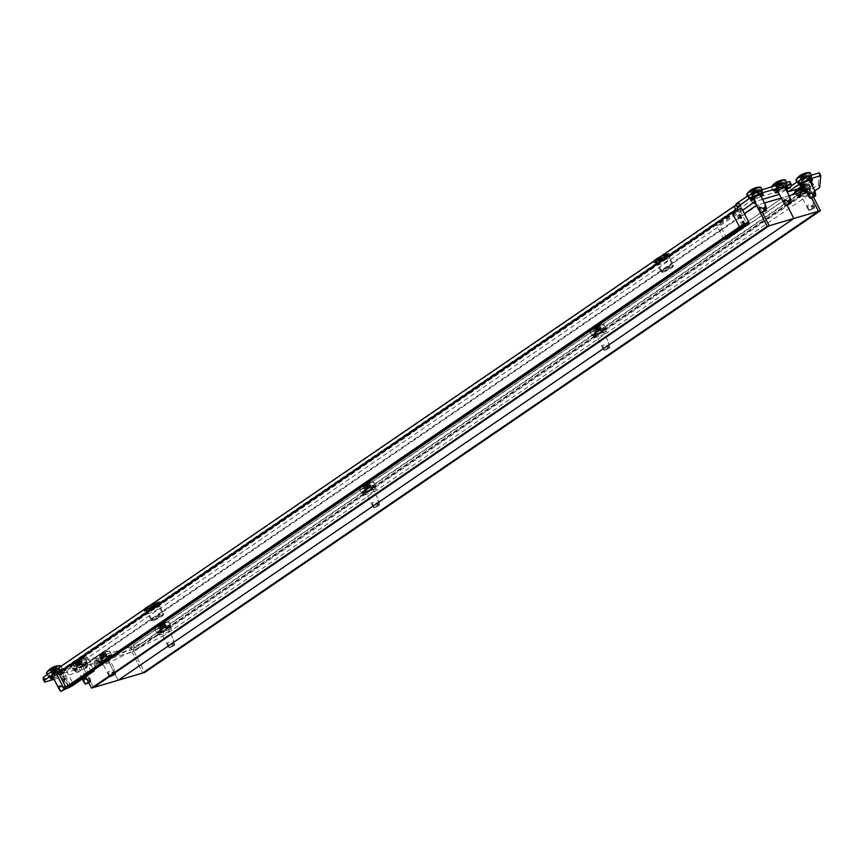 <?xml version="1.0" encoding="UTF-8"?>
<svg xmlns="http://www.w3.org/2000/svg" width="864" height="864" viewBox="0 0 864 864"><rect width="100%" height="100%" fill="white"/><g stroke="black" fill="none" stroke-linecap="round" stroke-linejoin="round"><path stroke-width="0.65" stroke-dasharray="4.32 3.24" d="M735.977 203.936L738.882 203.58L59.389 667.807M59.627 671.112L737.478 207.835M657.882 260.183A7.16 1.112 -27.1 0 1 664.578 256.586A7.16 1.112 -27.1 0 1 668.682 255.614A7.16 1.112 -27.1 0 1 666.749 257.569A7.16 1.112 -27.1 0 1 660.042 261.166A7.16 1.112 -27.1 0 1 655.938 262.138A7.16 1.112 -27.1 0 1 657.882 260.183M659.308 262.98A7.16 1.112 -27.1 0 1 666.014 259.384A7.16 1.112 -27.1 0 1 670.118 258.412A7.16 1.112 -27.1 0 1 668.174 260.366A7.16 1.112 -27.1 0 1 661.478 263.963A7.16 1.112 -27.1 0 1 657.374 264.935A7.16 1.112 -27.1 0 1 659.308 262.98M148.036 608.612A7.16 1.112 -27.1 0 1 154.742 605.016A7.16 1.112 -27.1 0 1 158.846 604.044A7.16 1.112 -27.1 0 1 156.902 605.999A7.16 1.112 -27.1 0 1 150.206 609.595A7.16 1.112 -27.1 0 1 146.102 610.567A7.16 1.112 -27.1 0 1 148.036 608.612M149.472 611.41A7.16 1.112 -27.1 0 1 156.179 607.813A7.16 1.112 -27.1 0 1 160.283 606.841A7.16 1.112 -27.1 0 1 158.339 608.796A7.16 1.112 -27.1 0 1 151.632 612.392A7.16 1.112 -27.1 0 1 147.528 613.364A7.16 1.112 -27.1 0 1 149.472 611.41M53.687 674.719A5.173 0.799 152.9 0 0 60.221 671.501A5.173 0.799 152.9 0 0 61.625 670.086A5.173 0.799 152.9 0 0 60.34 670.172L56.894 671.188A5.173 0.799 152.9 0 0 51.678 673.574A5.173 0.799 152.9 0 0 48.967 675.81A5.173 0.799 152.9 0 0 50.242 675.734L53.687 674.719L55.123 677.516A5.173 0.799 152.9 0 0 61.646 674.298A5.173 0.799 152.9 0 0 63.05 672.883A5.173 0.799 152.9 0 0 61.776 672.97L58.331 673.985A5.173 0.799 152.9 0 0 57.229 674.363M78.322 667.472A5.173 0.799 152.9 0 0 84.845 664.254A5.173 0.799 152.9 0 0 86.249 662.839A5.173 0.799 152.9 0 0 84.974 662.926L81.529 663.941A5.173 0.799 152.9 0 0 76.302 666.328A5.173 0.799 152.9 0 0 73.591 668.563A5.173 0.799 152.9 0 0 74.866 668.488L78.322 667.472L79.747 670.27A5.173 0.799 152.9 0 0 86.281 667.051A5.173 0.799 152.9 0 0 87.685 665.636A5.173 0.799 152.9 0 0 86.4 665.723L82.955 666.738A5.173 0.799 152.9 0 0 77.738 669.136A5.173 0.799 152.9 0 0 75.028 671.36A5.173 0.799 152.9 0 0 76.302 671.285L79.747 670.27M760.482 192.942A5.173 0.799 -27.1 0 1 753.948 196.16L750.503 197.176A5.173 0.799 -27.1 0 1 749.228 197.251A5.173 0.799 -27.1 0 1 751.939 195.016A5.173 0.799 -27.1 0 1 757.156 192.618L760.601 191.603A5.173 0.799 -27.1 0 1 761.886 191.527A5.173 0.799 -27.1 0 1 760.482 192.942M761.011 196.322A5.173 0.799 -27.1 0 1 755.384 198.958L753.678 199.454M785.106 185.695A5.173 0.799 -27.1 0 1 778.583 188.914L775.127 189.918A5.173 0.799 -27.1 0 1 773.852 190.004A5.173 0.799 -27.1 0 1 776.563 187.769A5.173 0.799 -27.1 0 1 781.79 185.371L785.236 184.356A5.173 0.799 -27.1 0 1 786.51 184.28A5.173 0.799 -27.1 0 1 785.106 185.695M785.635 189.076A5.173 0.799 -27.1 0 1 780.008 191.711L778.313 192.208M53.417 678.013L55.123 677.516M76.648 672.678L86.692 667.732L98.464 659.686L97.038 656.888L85.266 664.934L75.222 669.881L76.648 672.678L54.086 679.32M98.464 659.686L74.822 666.641L72.9 663.876L75.956 662.094A6.361 3.985 -124.3 0 1 82.76 666.533L758.452 204.757A6.361 3.985 55.7 0 0 751.648 200.318L754.207 198.569L777.848 191.614L789.62 183.568L791.057 186.365M742.651 210.244L74.822 666.641M762.556 199.336L754.812 201.679M786.013 189.81L779.393 194.335M789.815 181.516L789.62 183.568M97.038 656.888L73.397 663.844M75.222 669.881L43.2 679.298M779.274 194.411L777.848 191.614M86.692 667.732L85.266 664.934M752.9 202.77L751.648 200.318L75.956 662.094L77.382 664.891A3.186 1.998 -124.3 0 1 80.784 667.105L744.368 213.613M93.496 687.517L82.76 666.533L93.496 687.517M85.698 676.696L80.784 667.105M764.424 202.997L758.452 204.757L762.329 212.339L758.452 204.757L82.76 666.533L107.384 659.286L783.076 197.51L781.294 198.04M737.532 209.304L61.841 671.069A1.588 0.994 -124.3 0 1 61.927 669.47A1.588 0.994 -124.3 0 1 62.111 669.384L60.685 666.587A4.774 2.992 -124.3 0 0 60.134 666.846M61.841 671.069L69.725 686.459M60.156 672.203L67.748 687.042M743.44 225.277L735.988 210.708M745.416 224.694L737.813 209.844M789.059 195.75L783.076 197.51L786.953 205.092L783.076 197.51L107.384 659.286L132.019 652.039A6.361 3.985 -124.3 0 1 132.365 645.624A6.361 3.985 -124.3 0 1 133.088 645.278L130.529 647.028L105.905 654.275L94.133 662.321L95.558 665.118L107.33 657.072L105.905 654.275M118.13 680.27L107.384 659.286L118.13 680.27M91.217 671.771L84.056 657.774L63.58 671.771L61.614 672.354L735.253 211.982L737.23 211.399L716.753 225.396L719.712 224.521L726.872 238.518M741.906 208.796A6.361 0.983 -27.1 0 1 740.178 210.535L719.712 224.521M723.913 239.382L716.753 225.396M84.056 657.774L87.016 656.91L66.539 670.907A6.361 0.983 -27.1 0 1 60.577 674.093A6.361 0.983 -27.1 0 1 56.938 674.957M87.016 656.91L93.744 670.054M663.563 271.998A6.286 0.972 152.9 0 0 669.503 269.32A6.286 0.972 152.9 0 0 673.207 266.544A6.286 0.972 152.9 0 0 671.652 266.468A6.286 0.972 152.9 0 0 664.913 269.611A6.286 0.972 152.9 0 0 662.159 272.192A6.286 0.972 152.9 0 0 663.563 271.998M671.814 265.421A7.085 1.102 -27.1 0 1 673.553 265.302A7.085 1.102 -27.1 0 1 673.553 265.496A7.085 1.102 -27.1 0 1 669.384 268.628A7.085 1.102 -27.1 0 1 662.699 271.642A7.085 1.102 -27.1 0 1 661.111 271.868A7.085 1.102 -27.1 0 1 660.949 271.76A7.085 1.102 -27.1 0 1 664.664 268.693A7.085 1.102 -27.1 0 1 671.814 265.421M663.206 271.015A6.124 0.95 -27.1 0 1 661.694 271.112A6.124 0.95 -27.1 0 1 664.902 268.466A6.124 0.95 -27.1 0 1 671.09 265.626A6.124 0.95 -27.1 0 1 672.602 265.529A6.124 0.95 -27.1 0 1 669.395 268.175A6.124 0.95 -27.1 0 1 663.206 271.015M153.727 620.417A6.286 0.972 152.9 0 0 159.667 617.749A6.286 0.972 152.9 0 0 163.372 614.963A6.286 0.972 152.9 0 0 161.816 614.898A6.286 0.972 152.9 0 0 155.077 618.041A6.286 0.972 152.9 0 0 152.312 620.622A6.286 0.972 152.9 0 0 153.727 620.417M161.968 613.84A7.085 1.102 -27.1 0 1 163.717 613.732A7.085 1.102 -27.1 0 1 163.717 613.926A7.085 1.102 -27.1 0 1 159.548 617.058A7.085 1.102 -27.1 0 1 152.863 620.071A7.085 1.102 -27.1 0 1 151.265 620.298A7.085 1.102 -27.1 0 1 151.114 620.179A7.085 1.102 -27.1 0 1 154.818 617.123A7.085 1.102 -27.1 0 1 161.968 613.84M153.36 619.445A6.124 0.95 -27.1 0 1 151.859 619.542A6.124 0.95 -27.1 0 1 155.066 616.896A6.124 0.95 -27.1 0 1 161.244 614.056A6.124 0.95 -27.1 0 1 162.756 613.958A6.124 0.95 -27.1 0 1 159.548 616.604A6.124 0.95 -27.1 0 1 153.36 619.445M59.929 690.368L59.702 688.327C59.983 686.156 61.506 685.854 64.271 687.431C65.675 688.37 66.226 687.992 65.923 686.297C65.34 683.24 64.973 682.754 64.822 684.828L64.8 685.973L63.256 687.323M50.393 668.736L52.369 672.613L50.393 668.736A16.211 2.603 -118.6 0 1 50.587 668.671L50.468 668.812A16.211 12.377 -106.4 0 0 49.745 669.492L49.918 669.546A16.211 14.98 -139.5 0 1 50.911 668.941L51.214 668.844A16.211 2.603 -118.6 0 1 51.548 669.071L52.261 668.758A16.211 12.377 73.6 0 1 52.985 668.066L53.395 667.84A16.211 14.98 -139.5 0 1 54.529 667.516L55.069 667.148L56.938 671.177L51.602 673.51L57.834 670.151L56.776 670.961L55.069 667.148A16.211 2.603 61.4 0 0 54.724 666.932L54.842 666.792A16.211 12.377 73.6 0 1 55.717 666.392L55.534 666.338A16.211 14.98 40.5 0 0 54.4 666.673L56.171 670.788M50.177 676.447A7.96 1.231 -27.1 0 1 48.211 676.577A7.96 1.231 -27.1 0 1 52.38 673.142A7.96 1.231 -27.1 0 1 60.415 669.449A7.96 1.231 -27.1 0 1 62.37 669.33A7.96 1.231 -27.1 0 1 58.201 672.764A7.96 1.231 -27.1 0 1 50.177 676.447M60.588 665.831A7.96 1.231 -27.1 0 1 56.419 669.265A7.96 1.231 -27.1 0 1 48.384 672.948A7.96 1.231 -27.1 0 1 46.418 673.078M56.786 670.961L54.842 666.792L56.905 670.831M57.704 670.28L55.717 666.392L57.532 670.226M52.736 674.698A3.974 0.616 -27.1 0 1 51.754 674.762A3.974 0.616 -27.1 0 1 53.838 673.045A3.974 0.616 -27.1 0 1 57.856 671.198A3.974 0.616 -27.1 0 1 58.838 671.144A3.974 0.616 -27.1 0 1 56.754 672.862A3.974 0.616 -27.1 0 1 52.736 674.698M58.838 671.144L65.264 683.716L64.822 684.828M66.01 686.966L66.15 688.705L66.01 686.966M52.65 672.7L50.468 668.812L52.531 672.84M51.732 673.38L49.745 669.492L51.916 673.434M65.718 688.835L64.206 689.04M593.989 333.364A5.173 0.799 -27.1 0 1 600.523 330.145L603.968 329.13A5.173 0.799 -27.1 0 1 605.243 329.054A5.173 0.799 -27.1 0 1 602.543 331.29A5.173 0.799 -27.1 0 1 597.316 333.677L593.87 334.692A5.173 0.799 -27.1 0 1 592.596 334.778A5.173 0.799 -27.1 0 1 593.989 333.364M595.426 336.161A5.173 0.799 -27.1 0 1 601.96 332.942L605.405 331.927A5.173 0.799 -27.1 0 1 606.679 331.852A5.173 0.799 -27.1 0 1 603.968 334.087A5.173 0.799 -27.1 0 1 598.752 336.474L595.296 337.489A5.173 0.799 -27.1 0 1 594.022 337.576A5.173 0.799 -27.1 0 1 595.426 336.161M363.647 490.784A5.173 0.799 -27.1 0 1 370.17 487.566L373.626 486.551A5.173 0.799 -27.1 0 1 374.9 486.475A5.173 0.799 -27.1 0 1 372.19 488.711A5.173 0.799 -27.1 0 1 366.962 491.098L363.517 492.113A5.173 0.799 -27.1 0 1 362.243 492.199A5.173 0.799 -27.1 0 1 363.647 490.784M365.072 493.582A5.173 0.799 -27.1 0 1 371.606 490.363L375.052 489.348A5.173 0.799 -27.1 0 1 376.326 489.272A5.173 0.799 -27.1 0 1 373.615 491.508A5.173 0.799 -27.1 0 1 368.399 493.906L364.954 494.91A5.173 0.799 -27.1 0 1 363.679 494.996A5.173 0.799 -27.1 0 1 365.072 493.582M805.28 190.22A5.173 0.799 152.9 0 0 798.746 193.428A5.173 0.799 152.9 0 0 797.342 194.843A5.173 0.799 152.9 0 0 798.628 194.767L802.073 193.752A5.173 0.799 152.9 0 0 807.289 191.354A5.173 0.799 152.9 0 0 810 189.119A5.173 0.799 152.9 0 0 808.726 189.205L805.28 190.22L806.706 193.018A5.173 0.799 152.9 0 0 800.183 196.236A5.173 0.799 152.9 0 0 798.779 197.64A5.173 0.799 152.9 0 0 800.053 197.564L803.498 196.549A5.173 0.799 152.9 0 0 808.726 194.152A5.173 0.799 152.9 0 0 811.436 191.916A5.173 0.799 152.9 0 0 810.162 192.002L806.706 193.018M158.89 630.72A5.173 0.799 -27.1 0 1 165.424 627.502L168.869 626.486A5.173 0.799 -27.1 0 1 170.143 626.4A5.173 0.799 -27.1 0 1 167.432 628.636A5.173 0.799 -27.1 0 1 162.216 631.033L158.76 632.048A5.173 0.799 -27.1 0 1 157.486 632.124A5.173 0.799 -27.1 0 1 158.89 630.72M160.326 633.517A5.173 0.799 -27.1 0 1 166.849 630.299L170.294 629.284A5.173 0.799 -27.1 0 1 171.58 629.197A5.173 0.799 -27.1 0 1 168.869 631.433A5.173 0.799 -27.1 0 1 163.642 633.83L160.196 634.846A5.173 0.799 -27.1 0 1 158.922 634.932A5.173 0.799 -27.1 0 1 160.326 633.517M806.414 178.124A5.173 0.799 152.9 0 0 799.891 181.343A5.173 0.799 152.9 0 0 798.487 182.758A5.173 0.799 152.9 0 0 799.762 182.671L803.207 181.667A5.173 0.799 152.9 0 0 808.434 179.269A5.173 0.799 152.9 0 0 811.145 177.034A5.173 0.799 152.9 0 0 809.86 177.109L801.122 180.457L807.354 177.098L806.296 177.898L807.851 180.922M99.63 659.902A5.173 0.799 -27.1 0 1 106.153 656.694L109.598 655.679A5.173 0.799 -27.1 0 1 110.884 655.592A5.173 0.799 -27.1 0 1 108.173 657.828A5.173 0.799 -27.1 0 1 102.946 660.226L99.5 661.241A5.173 0.799 -27.1 0 1 98.226 661.316A5.173 0.799 -27.1 0 1 99.63 659.902M101.056 662.71A5.173 0.799 -27.1 0 1 107.59 659.491L111.035 658.476A5.173 0.799 -27.1 0 1 112.309 658.39A5.173 0.799 -27.1 0 1 109.598 660.625A5.173 0.799 -27.1 0 1 104.382 663.023L100.937 664.038A5.173 0.799 -27.1 0 1 99.652 664.114A5.173 0.799 -27.1 0 1 101.056 662.71M802.937 184.961L804.643 184.464A5.173 0.799 152.9 0 0 810.27 181.829M107.33 657.072L131.965 649.825L135.011 648.043L812.117 185.447M95.558 665.118L95.364 667.17L93.938 664.373L94.133 662.321M819.364 172.822L818.251 184.702L163.037 632.48L104.771 661.176L106.207 663.984L95.364 667.17M106.207 663.984L164.462 635.278L163.037 632.48M814.849 190.804L164.462 635.278M804.049 187.121L811.814 184.842M786.834 189.248L811.339 181.764L808.78 183.503A6.361 3.985 55.7 0 0 808.056 183.848A6.361 3.985 55.7 0 0 807.71 190.264L132.019 652.039L142.754 673.024L132.019 652.039L807.71 190.264L811.588 197.845L807.71 190.264L805.918 190.793M786.715 189.011L791.089 186.019M104.771 661.176L93.938 664.373M818.251 184.702L819.677 187.51M810.216 186.311A3.186 1.998 55.7 0 0 809.849 186.473A3.186 1.998 55.7 0 0 809.676 189.68L133.985 651.456A3.186 1.998 -124.3 0 1 134.158 648.248A3.186 1.998 -124.3 0 1 134.525 648.076L133.088 645.278L808.78 183.503L810.216 186.311M813.434 197.035L809.676 189.68M133.985 651.456L144.731 672.44M110.214 676.879L115.441 674.482L113.594 674.46L110.214 676.879M110.106 676.89L109.145 676.069L108.961 673.823C109.242 671.663 110.765 671.36 113.53 672.937C114.934 673.877 115.484 673.499 115.182 671.803C114.599 668.747 114.232 668.25 114.08 670.334L114.059 671.479L111.856 672.451C108.508 670.658 107.384 671.425 108.486 674.752L110.225 676.76M104.339 652.676L106.326 656.554L100.861 659.016L107.093 655.657L106.034 656.467L104.328 652.655A16.211 2.603 61.4 0 0 103.982 652.439L104.101 652.298A16.211 12.377 73.6 0 1 104.976 651.899L104.792 651.845A16.211 14.98 40.5 0 0 103.658 652.169L103.367 652.266A16.211 2.603 61.4 0 0 103.237 652.288A16.211 2.603 61.4 0 0 103.172 652.32L102.46 652.633A16.211 12.377 -106.4 0 0 101.639 653.011A16.211 12.377 -106.4 0 0 101.596 653.044L101.174 653.27A16.211 14.98 40.5 0 0 100.904 653.422A16.211 14.98 40.5 0 0 100.181 653.875L99.652 654.242A16.211 2.603 -118.6 0 1 99.846 654.178L99.727 654.318A16.211 12.377 -106.4 0 0 99.004 654.998L99.176 655.052A16.211 14.98 -139.5 0 1 100.17 654.437L100.472 654.35A16.211 2.603 -118.6 0 1 100.807 654.577L101.52 654.264A16.211 12.377 73.6 0 1 102.244 653.573L102.654 653.346A16.211 14.98 -139.5 0 1 103.788 653.022L104.231 652.838M99.436 661.954A7.96 1.231 -27.1 0 1 97.47 662.083A7.96 1.231 -27.1 0 1 101.639 658.649A7.96 1.231 -27.1 0 1 109.674 654.955A7.96 1.231 -27.1 0 1 111.629 654.836A7.96 1.231 -27.1 0 1 107.471 658.271A7.96 1.231 -27.1 0 1 99.436 661.954M97.643 658.454A7.96 1.231 -27.1 0 1 95.677 658.584A7.96 1.231 -27.1 0 1 95.807 658.13A7.96 1.231 -27.1 0 1 100.796 654.61A7.96 1.231 -27.1 0 1 107.881 651.456A7.96 1.231 -27.1 0 1 109.404 651.175A7.96 1.231 -27.1 0 1 109.847 651.337A7.96 1.231 -27.1 0 1 105.678 654.772A7.96 1.231 -27.1 0 1 97.643 658.454M103.972 652.428L106.164 656.327M106.963 655.787L104.976 651.899L106.79 655.733M101.995 660.204A3.974 0.616 -27.1 0 1 101.012 660.269A3.974 0.616 -27.1 0 1 103.097 658.552A3.974 0.616 -27.1 0 1 107.114 656.705A3.974 0.616 -27.1 0 1 108.097 656.64A3.974 0.616 -27.1 0 1 106.013 658.368A3.974 0.616 -27.1 0 1 101.995 660.204M108.097 656.64L114.523 669.222L114.08 670.334M115.268 672.473L115.43 674.471L115.268 672.473M102.179 657.763L100.181 653.875L99.652 654.242L101.639 658.13M100.181 653.875L99.652 654.242L101.628 658.12M99.857 654.178L101.79 658.346M100.991 658.886L99.004 654.998L101.174 658.94M84.564 683.122L84.337 681.07C84.618 678.91 86.13 678.607 88.895 680.184C90.299 681.124 90.85 680.746 90.547 679.05C89.964 675.994 89.597 675.497 89.456 677.581L89.424 678.726L87.221 679.698M81.68 663.79L76.237 666.263L82.458 662.904L81.41 663.714L79.693 659.902A16.211 2.603 61.4 0 0 79.358 659.686L79.477 659.545A16.211 12.377 73.6 0 1 80.341 659.146L80.168 659.092A16.211 14.98 40.5 0 0 79.034 659.416L78.732 659.513A16.211 2.603 61.4 0 0 78.613 659.534A16.211 2.603 61.4 0 0 78.538 659.567L77.836 659.88A16.211 12.377 -106.4 0 0 77.015 660.258A16.211 12.377 -106.4 0 0 76.961 660.29L76.55 660.517A16.211 14.98 40.5 0 0 76.27 660.668A16.211 14.98 40.5 0 0 75.557 661.122L75.028 661.489A16.211 2.603 -118.6 0 1 75.222 661.424L75.103 661.565A16.211 12.377 -106.4 0 0 74.369 662.245L74.552 662.299A16.211 14.98 -139.5 0 1 75.546 661.694L75.838 661.597A16.211 2.603 -118.6 0 1 76.172 661.824L76.885 661.511A16.211 12.377 73.6 0 1 77.609 660.82L78.03 660.593A16.211 14.98 -139.5 0 1 79.164 660.269L79.596 660.085M74.801 669.2A7.96 1.231 -27.1 0 1 72.835 669.33A7.96 1.231 -27.1 0 1 77.004 665.896A7.96 1.231 -27.1 0 1 85.039 662.202A7.96 1.231 -27.1 0 1 87.005 662.083A7.96 1.231 -27.1 0 1 82.836 665.518A7.96 1.231 -27.1 0 1 74.801 669.2M73.008 665.701A7.96 1.231 -27.1 0 1 71.053 665.831A7.96 1.231 -27.1 0 1 71.183 665.377A7.96 1.231 -27.1 0 1 76.172 661.856A7.96 1.231 -27.1 0 1 83.246 658.703A7.96 1.231 -27.1 0 1 84.769 658.422A7.96 1.231 -27.1 0 1 85.212 658.584A7.96 1.231 -27.1 0 1 81.043 662.018A7.96 1.231 -27.1 0 1 73.008 665.701M79.337 659.675L81.54 663.574M82.339 663.034L80.168 659.092L82.156 662.98M77.36 667.451A3.974 0.616 -27.1 0 1 76.378 667.516A3.974 0.616 -27.1 0 1 78.462 665.798A3.974 0.616 -27.1 0 1 82.48 663.952A3.974 0.616 -27.1 0 1 83.462 663.887A3.974 0.616 -27.1 0 1 81.378 665.615A3.974 0.616 -27.1 0 1 77.36 667.451M83.462 663.887L89.899 676.469L89.456 677.581M88.787 682.733L90.817 681.728L90.547 679.05L90.796 681.718L88.441 682.063M77.544 665.01L75.557 661.122L75.028 661.489L77.015 665.377L75.017 661.489A16.33 16.33 0 0 0 71.183 665.377M75.222 661.424L77.166 665.593M76.367 666.133L74.552 662.299L76.54 666.187M169.484 647.698L174.701 645.289L172.865 645.268L169.484 647.698M169.366 647.708L168.404 646.877L168.232 644.641C168.512 642.47 170.024 642.179 172.789 643.745C174.193 644.684 174.744 644.306 174.442 642.622C173.858 639.554 173.491 639.068 173.34 641.142L173.318 642.287L171.115 643.259C167.767 641.466 166.644 642.233 167.746 645.559L169.495 647.568M163.609 623.484L165.586 627.361L160.132 629.824L166.352 626.465L165.305 627.275L163.588 623.462A16.211 2.603 61.4 0 0 163.253 623.246L163.372 623.106A16.211 12.377 73.6 0 1 164.236 622.706L164.063 622.652A16.211 14.98 40.5 0 0 162.929 622.987L162.626 623.074A16.211 2.603 61.4 0 0 162.508 623.095A16.211 2.603 61.4 0 0 162.432 623.128L161.73 623.441A16.211 12.377 -106.4 0 0 160.909 623.819A16.211 12.377 -106.4 0 0 160.855 623.851L160.445 624.078A16.211 14.98 40.5 0 0 160.164 624.229A16.211 14.98 40.5 0 0 159.451 624.683L158.922 625.05A16.211 2.603 -118.6 0 1 159.116 624.985L158.998 625.126A16.211 12.377 -106.4 0 0 158.263 625.806L158.447 625.86A16.211 14.98 -139.5 0 1 159.44 625.255L159.732 625.169A16.211 2.603 -118.6 0 1 160.067 625.385L160.78 625.072A16.211 12.377 73.6 0 1 161.503 624.38L161.924 624.154A16.211 14.98 -139.5 0 1 163.058 623.83L163.49 623.646M158.695 632.761A7.96 1.231 -27.1 0 1 156.73 632.891A7.96 1.231 -27.1 0 1 160.898 629.456A7.96 1.231 -27.1 0 1 168.934 625.763A7.96 1.231 -27.1 0 1 170.899 625.644A7.96 1.231 -27.1 0 1 166.73 629.078A7.96 1.231 -27.1 0 1 158.695 632.761M156.902 629.262A7.96 1.231 -27.1 0 1 154.948 629.392A7.96 1.231 -27.1 0 1 155.066 628.938A7.96 1.231 -27.1 0 1 160.067 625.417A7.96 1.231 -27.1 0 1 167.141 622.274A7.96 1.231 -27.1 0 1 168.664 621.983A7.96 1.231 -27.1 0 1 169.106 622.145A7.96 1.231 -27.1 0 1 164.938 625.579A7.96 1.231 -27.1 0 1 156.902 629.262M163.231 623.236L165.434 627.145M166.223 626.594L164.063 622.652L166.05 626.54M161.255 631.012A3.974 0.616 -27.1 0 1 160.272 631.076A3.974 0.616 -27.1 0 1 162.356 629.359A3.974 0.616 -27.1 0 1 166.374 627.512A3.974 0.616 -27.1 0 1 167.357 627.458A3.974 0.616 -27.1 0 1 165.272 629.176A3.974 0.616 -27.1 0 1 161.255 631.012M167.357 627.458L173.794 640.03L173.34 641.142M174.539 643.28L174.69 645.278L174.539 643.28M161.438 628.571L159.451 624.683L158.922 625.05L160.909 628.938L158.911 625.05A16.33 16.33 0 0 0 155.066 628.938M161.168 629.014L158.998 625.126L161.06 629.154M160.261 629.694L158.447 625.86L160.434 629.748M374.231 507.762L379.458 505.364L377.611 505.332L374.231 507.762M374.123 507.773L373.162 506.952L372.978 504.706C373.259 502.546 374.782 502.243 377.546 503.82C378.95 504.749 379.501 504.371 379.199 502.686C378.616 499.63 378.248 499.133 378.097 501.206L378.076 502.362L375.872 503.334C372.524 501.53 371.401 502.297 372.503 505.634L374.242 507.643M370.332 487.426L364.878 489.899L371.11 486.529L370.051 487.339L368.345 483.538A16.211 2.603 61.4 0 0 367.999 483.322L368.118 483.181A16.211 12.377 73.6 0 1 368.993 482.771L368.82 482.728A16.211 14.98 40.5 0 0 367.675 483.052L367.384 483.138A16.211 2.603 61.4 0 0 367.254 483.17A16.211 2.603 61.4 0 0 367.189 483.203L366.476 483.516A16.211 12.377 -106.4 0 0 365.656 483.894A16.211 12.377 -106.4 0 0 365.612 483.916L365.191 484.142A16.211 14.98 40.5 0 0 364.921 484.304A16.211 14.98 40.5 0 0 364.208 484.758L363.668 485.114A16.211 2.603 -118.6 0 1 363.863 485.05L363.744 485.19A16.211 12.377 -106.4 0 0 363.02 485.881L363.204 485.924A16.211 14.98 -139.5 0 1 364.187 485.32L364.489 485.233A16.211 2.603 -118.6 0 1 364.824 485.449L365.537 485.136A16.211 12.377 73.6 0 1 366.26 484.456L366.671 484.229A16.211 14.98 -139.5 0 1 367.805 483.905L368.248 483.71M363.452 492.836A7.96 1.231 -27.1 0 1 361.487 492.955A7.96 1.231 -27.1 0 1 365.656 489.521A7.96 1.231 -27.1 0 1 373.691 485.838A7.96 1.231 -27.1 0 1 375.656 485.708A7.96 1.231 -27.1 0 1 371.488 489.154A7.96 1.231 -27.1 0 1 363.452 492.836M361.66 489.337A7.96 1.231 -27.1 0 1 359.694 489.456A7.96 1.231 -27.1 0 1 359.824 489.002A7.96 1.231 -27.1 0 1 364.813 485.482A7.96 1.231 -27.1 0 1 371.898 482.339A7.96 1.231 -27.1 0 1 373.421 482.047A7.96 1.231 -27.1 0 1 373.864 482.209A7.96 1.231 -27.1 0 1 369.695 485.654A7.96 1.231 -27.1 0 1 361.66 489.337M367.988 483.311L370.181 487.21M370.98 486.67L368.993 482.771L370.807 486.616M366.012 491.087A3.974 0.616 -27.1 0 1 365.029 491.152A3.974 0.616 -27.1 0 1 367.114 489.424A3.974 0.616 -27.1 0 1 371.131 487.588A3.974 0.616 -27.1 0 1 372.114 487.523A3.974 0.616 -27.1 0 1 370.03 489.24A3.974 0.616 -27.1 0 1 366.012 491.087M372.114 487.523L378.551 500.105L378.097 501.206M379.458 505.364L379.199 502.686L379.447 505.354M366.196 488.646L364.208 484.758L363.668 485.114L365.666 489.002M364.208 484.758L363.668 485.114A16.33 16.33 0 0 0 359.824 489.002M365.926 489.078L363.863 485.05L365.807 489.218M365.008 489.769L363.204 485.924L365.191 489.823M760.19 211.799L759.964 209.758C760.244 207.598 761.767 207.295 764.532 208.872C765.936 209.812 766.487 209.434 766.184 207.738M757.318 192.478L751.864 194.951L758.095 191.592L757.037 192.391L755.33 188.59A16.211 2.603 61.4 0 0 754.985 188.374L755.104 188.233A16.211 12.377 73.6 0 1 755.978 187.834L755.795 187.78A16.211 14.98 40.5 0 0 754.661 188.104L756.432 192.218M755.233 188.773L754.79 188.957A16.211 14.98 -139.5 0 0 753.656 189.281L755.719 193.309M750.438 197.888A7.96 1.231 -27.1 0 1 748.472 198.018A7.96 1.231 -27.1 0 1 752.641 194.573A7.96 1.231 -27.1 0 1 760.676 190.89A7.96 1.231 -27.1 0 1 762.631 190.76A7.96 1.231 -27.1 0 1 758.473 194.206A7.96 1.231 -27.1 0 1 750.438 197.888M760.849 187.272A7.96 1.231 -27.1 0 1 756.68 190.706A7.96 1.231 -27.1 0 1 748.645 194.389A7.96 1.231 -27.1 0 1 746.68 194.519M750.654 190.177L752.63 194.054L750.654 190.166A16.211 2.603 -118.6 0 1 750.848 190.112L750.73 190.242A16.211 12.377 -106.4 0 0 750.006 190.933L750.179 190.987A16.211 14.98 -139.5 0 1 751.172 190.372L751.475 190.285A16.211 2.603 -118.6 0 1 751.81 190.501L752.522 190.188A16.211 12.377 73.6 0 1 753.246 189.508L753.656 189.281M754.974 188.363L757.166 192.262M757.966 191.722L755.978 187.834L757.793 191.668M752.998 196.139A3.974 0.616 -27.1 0 1 752.015 196.204A3.974 0.616 -27.1 0 1 754.099 194.486A3.974 0.616 -27.1 0 1 758.117 192.64A3.974 0.616 -27.1 0 1 759.1 192.575A3.974 0.616 -27.1 0 1 757.015 194.292A3.974 0.616 -27.1 0 1 752.998 196.139M750.859 190.112L752.792 194.27M751.993 194.821L750.006 190.933L752.177 194.875M784.825 204.552L784.598 202.511C784.879 200.351 786.402 200.048 789.156 201.625C790.56 202.554 791.111 202.187 790.808 200.491M781.942 185.231L776.498 187.704L782.73 184.345L781.672 185.144L779.954 181.343A16.211 2.603 61.4 0 0 779.62 181.127L779.738 180.986A16.211 12.377 73.6 0 1 780.602 180.587L780.43 180.533A16.211 14.98 40.5 0 0 779.296 180.857L781.056 184.972M779.857 181.526L779.425 181.71A16.211 14.98 -139.5 0 0 778.291 182.034L780.354 186.062M775.062 190.642A7.96 1.231 -27.1 0 1 773.096 190.771A7.96 1.231 -27.1 0 1 777.265 187.326A7.96 1.231 -27.1 0 1 785.3 183.643A7.96 1.231 -27.1 0 1 787.266 183.514A7.96 1.231 -27.1 0 1 783.097 186.959A7.96 1.231 -27.1 0 1 775.062 190.642M785.473 180.025A7.96 1.231 -27.1 0 1 781.304 183.46A7.96 1.231 -27.1 0 1 773.269 187.142A7.96 1.231 -27.1 0 1 771.314 187.272A7.96 1.231 -27.1 0 1 771.358 186.948M777.276 186.818L775.289 182.92A16.211 2.603 -118.6 0 1 775.483 182.866L775.364 182.995A16.211 12.377 -106.4 0 0 774.63 183.686L774.814 183.74A16.211 14.98 -139.5 0 1 775.807 183.125L776.099 183.038A16.211 2.603 -118.6 0 1 776.434 183.254L777.146 182.941A16.211 12.377 73.6 0 1 777.87 182.261L778.291 182.034M781.682 185.155L779.62 181.127L781.801 185.015M782.6 184.475L780.43 180.533L782.417 184.421M777.622 188.892A3.974 0.616 -27.1 0 1 776.639 188.957A3.974 0.616 -27.1 0 1 778.723 187.24A3.974 0.616 -27.1 0 1 782.741 185.393A3.974 0.616 -27.1 0 1 783.724 185.328A3.974 0.616 -27.1 0 1 781.639 187.045A3.974 0.616 -27.1 0 1 777.622 188.892M775.483 182.866L777.427 187.024M776.628 187.574L774.814 183.74L776.801 187.628M809.449 197.305L809.222 195.264C809.503 193.104 811.026 192.802 813.791 194.378C815.195 195.307 815.746 194.94 815.443 193.244M799.913 175.684L801.889 179.561L799.913 175.673A16.211 2.603 -118.6 0 1 800.107 175.619L799.988 175.748A16.211 12.377 -106.4 0 0 799.265 176.44L799.438 176.494A16.211 14.98 -139.5 0 1 800.431 175.878L800.734 175.792A16.211 2.603 -118.6 0 1 801.068 176.008L801.781 175.694A16.211 12.377 73.6 0 1 802.505 175.014L802.915 174.787A16.211 14.98 -139.5 0 1 804.049 174.463L804.589 174.096A16.211 2.603 61.4 0 0 804.244 173.88L804.362 173.74A16.211 12.377 73.6 0 1 805.237 173.34L805.054 173.286A16.211 14.98 40.5 0 0 803.92 173.61L805.691 177.725M804.492 174.28L806.576 177.984L804.6 174.118M799.697 183.395A7.96 1.231 -27.1 0 1 797.731 183.514A7.96 1.231 -27.1 0 1 801.9 180.079A7.96 1.231 -27.1 0 1 809.935 176.396A7.96 1.231 -27.1 0 1 811.89 176.267A7.96 1.231 -27.1 0 1 807.732 179.712A7.96 1.231 -27.1 0 1 799.697 183.395M810.108 172.778A7.96 1.231 -27.1 0 1 805.939 176.213A7.96 1.231 -27.1 0 1 797.904 179.896A7.96 1.231 -27.1 0 1 795.938 180.025M806.306 177.908L804.244 173.88L806.425 177.768M807.224 177.228L805.237 173.34L807.052 177.174M802.256 181.645A3.974 0.616 -27.1 0 1 801.274 181.71A3.974 0.616 -27.1 0 1 803.358 179.993A3.974 0.616 -27.1 0 1 807.376 178.146A3.974 0.616 -27.1 0 1 808.358 178.081A3.974 0.616 -27.1 0 1 806.274 179.798A3.974 0.616 -27.1 0 1 802.256 181.645M800.118 175.619L802.051 179.777M801.252 180.328L799.265 176.44L801.436 180.382M809.341 210.406L814.568 208.008L812.722 207.986L809.341 210.406M809.222 210.416L808.261 209.596L808.088 207.349C808.369 205.189 809.892 204.887 812.646 206.464C814.05 207.403 814.612 207.025 814.298 205.33C813.715 202.273 813.348 201.776 813.208 203.861L813.175 205.006L810.972 205.978C807.624 204.185 806.501 204.952 807.602 208.278L809.352 210.287M805.432 190.069L799.988 192.542L806.22 189.184L805.162 189.994L803.444 186.181A16.211 2.603 61.4 0 0 803.11 185.965L803.228 185.825A16.211 12.377 73.6 0 1 804.092 185.425L803.92 185.371A16.211 14.98 40.5 0 0 802.786 185.695L802.483 185.792A16.211 2.603 61.4 0 0 802.364 185.814A16.211 2.603 61.4 0 0 802.289 185.846L801.587 186.16A16.211 12.377 -106.4 0 0 800.766 186.538A16.211 12.377 -106.4 0 0 800.712 186.57L800.302 186.797A16.211 14.98 40.5 0 0 800.021 186.948A16.211 14.98 40.5 0 0 799.308 187.402L798.779 187.769A16.211 2.603 -118.6 0 1 798.973 187.704L798.854 187.844A16.211 12.377 -106.4 0 0 798.131 188.525L798.304 188.579A16.211 14.98 -139.5 0 1 799.297 187.963L799.589 187.877A16.211 2.603 -118.6 0 1 799.934 188.104L800.636 187.79A16.211 12.377 73.6 0 1 801.36 187.099L801.781 186.872A16.211 14.98 -139.5 0 1 802.915 186.548L803.444 186.181L805.442 190.08M798.552 195.48A7.96 1.231 -27.1 0 1 796.597 195.61A7.96 1.231 -27.1 0 1 800.755 192.164A7.96 1.231 -27.1 0 1 808.79 188.482A7.96 1.231 -27.1 0 1 810.756 188.363A7.96 1.231 -27.1 0 1 806.587 191.797A7.96 1.231 -27.1 0 1 798.552 195.48M799.157 188.568A7.96 1.231 -27.1 0 1 806.998 184.982A7.96 1.231 -27.1 0 1 808.52 184.702A7.96 1.231 -27.1 0 1 808.963 184.864A7.96 1.231 -27.1 0 1 804.794 188.298A7.96 1.231 -27.1 0 1 796.77 191.981A7.96 1.231 -27.1 0 1 794.804 192.11M805.172 189.994L803.11 185.965L805.291 189.853M806.09 189.313L803.92 185.371L805.907 189.259M801.112 193.73A3.974 0.616 -27.1 0 1 800.129 193.795A3.974 0.616 -27.1 0 1 802.213 192.078A3.974 0.616 -27.1 0 1 806.231 190.231A3.974 0.616 -27.1 0 1 807.214 190.166A3.974 0.616 -27.1 0 1 805.129 191.894A3.974 0.616 -27.1 0 1 801.112 193.73M807.214 190.166L813.65 202.748L813.208 203.861M814.568 208.008L814.298 205.33L814.547 207.997M801.295 191.29L799.308 187.402L798.779 187.769L800.766 191.657L798.768 187.769A16.33 16.33 0 0 0 797.062 189.184M798.984 187.704L800.917 191.873M800.118 192.413L798.131 188.525L800.291 192.467M604.584 350.341L609.811 347.944L607.964 347.911L604.584 350.341M604.465 350.352L603.504 349.531L603.331 347.285C603.612 345.114 605.135 344.822 607.9 346.399C609.304 347.328 609.854 346.95 609.552 345.265C608.958 342.209 608.602 341.712 608.45 343.786L608.429 344.941L606.226 345.913C602.867 344.11 601.744 344.876 602.856 348.214L604.595 350.222M598.709 326.138L600.696 330.016L595.231 332.478L601.463 329.108L600.404 329.918L598.687 326.117A16.211 2.603 61.4 0 0 598.352 325.901L598.471 325.76A16.211 12.377 73.6 0 1 599.346 325.35L599.162 325.307A16.211 14.98 40.5 0 0 598.028 325.631L597.737 325.717A16.211 2.603 61.4 0 0 597.607 325.75A16.211 2.603 61.4 0 0 597.542 325.782L596.83 326.095A16.211 12.377 -106.4 0 0 596.009 326.473A16.211 12.377 -106.4 0 0 595.955 326.495L595.544 326.722A16.211 14.98 40.5 0 0 595.274 326.884A16.211 14.98 40.5 0 0 594.551 327.337L594.022 327.694A16.211 2.603 -118.6 0 1 594.216 327.629L594.097 327.769A16.211 12.377 -106.4 0 0 593.374 328.46L593.546 328.504A16.211 14.98 -139.5 0 1 594.54 327.899L594.832 327.812A16.211 2.603 -118.6 0 1 595.177 328.028L595.879 327.715A16.211 12.377 73.6 0 1 596.614 327.035L597.024 326.808A16.211 14.98 -139.5 0 1 598.158 326.473L598.59 326.29M593.806 335.416A7.96 1.231 -27.1 0 1 591.84 335.534A7.96 1.231 -27.1 0 1 596.009 332.1A7.96 1.231 -27.1 0 1 604.033 328.417A7.96 1.231 -27.1 0 1 605.999 328.288A7.96 1.231 -27.1 0 1 601.83 331.722A7.96 1.231 -27.1 0 1 593.806 335.416M592.013 331.916A7.96 1.231 -27.1 0 1 590.047 332.035A7.96 1.231 -27.1 0 1 590.177 331.582A7.96 1.231 -27.1 0 1 595.166 328.061A7.96 1.231 -27.1 0 1 602.251 324.918A7.96 1.231 -27.1 0 1 603.763 324.626A7.96 1.231 -27.1 0 1 604.206 324.788A7.96 1.231 -27.1 0 1 600.048 328.234A7.96 1.231 -27.1 0 1 592.013 331.916M598.342 325.879L600.534 329.789M601.333 329.238L599.346 325.35L601.15 329.195M596.365 333.666A3.974 0.616 -27.1 0 1 595.382 333.731A3.974 0.616 -27.1 0 1 597.467 332.003A3.974 0.616 -27.1 0 1 601.474 330.167A3.974 0.616 -27.1 0 1 602.456 330.102A3.974 0.616 -27.1 0 1 600.372 331.819A3.974 0.616 -27.1 0 1 596.365 333.666M602.456 330.102L608.893 342.684L608.45 343.786M609.638 345.924L609.8 347.933L609.638 345.924M596.549 331.225L594.551 327.337L594.022 327.694L596.009 331.582L594.011 327.694A16.33 16.33 0 0 0 590.177 331.582M594.227 327.64L596.16 331.798M595.361 332.348L593.374 328.46L595.534 332.392M755.384 198.958L753.948 196.16M780.008 191.711L778.583 188.914M776.099 191.819L775.127 189.918M783.216 188.179L781.79 185.371M786.661 187.164L785.236 184.356M751.475 199.066L750.503 197.176M758.592 195.426L757.156 192.618M762.037 194.411L760.601 191.603M76.302 671.285L74.866 668.488M82.955 666.738L81.529 663.941M86.4 665.723L84.974 662.926M51.214 677.624L50.242 675.734M58.331 673.985L56.894 671.188M61.776 672.97L60.34 670.172M755.633 201.366L754.207 198.569M740.362 205.859L738.936 203.062M744.39 225.396L737.23 211.399M740.178 210.535L747.338 224.521M742.414 225.968L735.253 211.982M68.774 686.34L61.614 672.354M66.539 670.907L73.699 684.893M70.74 685.768L63.58 671.771M655.063 260.258A9.104 1.415 152.9 0 0 653.67 261.976A9.104 1.415 152.9 0 0 655.916 261.835A9.104 1.415 152.9 0 0 665.118 257.612A9.104 1.415 152.9 0 0 669.881 253.681A9.104 1.415 152.9 0 0 667.634 253.822A9.104 1.415 152.9 0 0 657.439 258.649M653.886 261.068L654.059 262.742L656.608 262.764C665.129 260.161 673.304 253.141 670.28 254.448A9.104 1.415 -27.1 0 1 665.507 258.379A9.104 1.415 -27.1 0 1 656.305 262.602A9.104 1.415 -27.1 0 1 654.059 262.742A9.104 1.415 -27.1 0 1 658.832 258.811A9.104 1.415 -27.1 0 1 668.034 254.588A9.104 1.415 -27.1 0 1 670.28 254.448L669.881 253.681L667.343 253.66L660.204 256.748A8.791 1.361 -27.1 0 1 667.289 253.681A8.791 1.361 -27.1 0 1 667.073 255.949A8.791 1.361 -27.1 0 1 655.981 261.414A8.791 1.361 -27.1 0 1 653.983 261.004M656.662 262.742A8.791 1.361 152.9 0 0 667.753 257.278A8.791 1.361 152.9 0 0 667.969 255.01A8.791 1.361 152.9 0 0 656.867 260.474A8.791 1.361 152.9 0 0 656.662 262.742M657.482 260.377A6.448 1.004 152.9 0 0 665.626 256.37A6.448 1.004 152.9 0 0 665.777 254.718A6.448 1.004 152.9 0 0 657.644 258.725A6.448 1.004 152.9 0 0 657.482 260.377M665.723 255.139A6.124 0.95 -27.1 0 1 667.224 255.042A6.124 0.95 -27.1 0 1 664.016 257.688A6.124 0.95 -27.1 0 1 657.839 260.518A6.124 0.95 -27.1 0 1 656.327 260.615A6.124 0.95 -27.1 0 1 659.534 257.969A6.124 0.95 -27.1 0 1 665.723 255.139M667.008 256.046A7.085 1.102 152.9 0 0 659.858 259.319A7.085 1.102 152.9 0 0 656.154 262.386A7.085 1.102 152.9 0 0 657.904 262.267A7.085 1.102 152.9 0 0 665.053 258.995A7.085 1.102 152.9 0 0 668.758 255.928A7.085 1.102 152.9 0 0 667.008 256.046M657.547 262.127A7.398 1.145 -27.1 0 1 657.731 260.226A7.398 1.145 -27.1 0 1 667.073 255.625A7.398 1.145 -27.1 0 1 666.889 257.526A7.398 1.145 -27.1 0 1 657.547 262.127M145.228 608.688A9.104 1.415 152.9 0 0 143.824 610.405A9.104 1.415 152.9 0 0 146.081 610.265A9.104 1.415 152.9 0 0 155.272 606.042A9.104 1.415 152.9 0 0 160.045 602.1A9.104 1.415 152.9 0 0 157.799 602.251A9.104 1.415 152.9 0 0 147.593 607.068M150.336 605.2A8.791 1.361 -27.1 0 1 157.453 602.111A8.791 1.361 -27.1 0 1 157.237 604.368A8.791 1.361 -27.1 0 1 146.135 609.844A8.791 1.361 -27.1 0 1 144.137 609.433M146.815 611.172A8.791 1.361 152.9 0 0 157.918 605.707A8.791 1.361 152.9 0 0 158.134 603.439A8.791 1.361 152.9 0 0 147.031 608.904A8.791 1.361 152.9 0 0 146.815 611.172M158.188 603.018A9.104 1.415 -27.1 0 1 160.434 602.878A9.104 1.415 -27.1 0 1 155.671 606.809A9.104 1.415 -27.1 0 1 146.47 611.032A9.104 1.415 -27.1 0 1 144.223 611.172A9.104 1.415 -27.1 0 1 148.997 607.241A9.104 1.415 -27.1 0 1 158.188 603.018M147.647 608.807A6.448 1.004 152.9 0 0 155.779 604.8A6.448 1.004 152.9 0 0 155.941 603.137A6.448 1.004 152.9 0 0 147.809 607.144A6.448 1.004 152.9 0 0 147.647 608.807M155.876 603.558A6.124 0.95 -27.1 0 1 157.388 603.461A6.124 0.95 -27.1 0 1 154.181 606.107A6.124 0.95 -27.1 0 1 147.992 608.947A6.124 0.95 -27.1 0 1 146.48 609.044A6.124 0.95 -27.1 0 1 149.688 606.398A6.124 0.95 -27.1 0 1 155.876 603.558M157.172 604.465A7.085 1.102 152.9 0 0 150.023 607.748A7.085 1.102 152.9 0 0 146.318 610.805A7.085 1.102 152.9 0 0 148.057 610.697A7.085 1.102 152.9 0 0 155.207 607.414A7.085 1.102 152.9 0 0 158.922 604.357A7.085 1.102 152.9 0 0 157.172 604.465M147.712 610.556A7.398 1.145 -27.1 0 1 147.895 608.656A7.398 1.145 -27.1 0 1 157.237 604.055A7.398 1.145 -27.1 0 1 157.054 605.956A7.398 1.145 -27.1 0 1 147.712 610.556M59.778 689.407L61.15 691.308M56.462 670.702L54.4 666.673M55.901 670.712L53.914 666.814M54.4 671.566L52.337 667.537M53.201 667.127L55.188 671.015M51.916 667.764L53.978 671.792M52.92 672.257L50.922 668.369M52.974 672.97L50.911 668.941M51.214 668.844L53.276 672.883M53.536 672.959L51.548 669.071M55.048 672.095L52.985 668.066M52.261 668.758L54.248 672.646M53.395 667.84L55.458 671.868M56.527 671.404L54.529 667.516M63.742 688.273L64.336 688.954M64.8 685.973L65.048 688.64M64.271 687.431L65.642 689.332M601.96 332.942L600.523 330.145M371.606 490.363L370.17 487.566M166.849 630.299L165.424 627.502M107.59 659.491L106.153 656.694M100.937 664.038L99.5 661.241M104.382 663.023L102.946 660.226M111.035 658.476L109.598 655.679M800.734 184.572L799.762 182.671M804.643 184.464L803.207 181.667M811.296 179.917L809.86 177.109M131.965 649.825L130.529 647.028M812.776 184.561L811.339 181.764M160.196 634.846L158.76 632.048M163.642 633.83L162.216 631.033M170.294 629.284L168.869 626.486M800.053 197.564L798.628 194.767M803.498 196.549L802.073 193.752M810.162 192.002L808.726 189.205M364.954 494.91L363.517 492.113M368.399 493.906L366.962 491.098M375.052 489.348L373.626 486.551M595.296 337.489L593.87 334.692M598.752 336.474L597.316 333.677M605.405 331.927L603.968 329.13M109.037 674.914L110.408 676.814M105.721 656.208L103.658 652.169M103.367 652.266L105.43 656.294M105.16 656.208L103.172 652.32M103.658 657.072L101.596 653.044M102.46 652.633L104.447 656.521M101.174 653.27L103.237 657.299M102.233 658.476L100.17 654.437M100.472 654.35L102.535 658.39M102.794 658.465L100.807 654.577M104.306 657.601L102.244 653.573M101.52 654.264L103.507 658.152M102.654 653.346L104.717 657.374M105.786 656.91L103.788 653.022M111.856 672.451L113.594 674.46M114.059 671.479L114.307 674.147M113.53 672.937L114.901 674.838M84.402 682.16L85.774 684.061M81.097 663.455L79.034 659.416M78.732 659.513L80.795 663.541M80.536 663.466L78.538 659.567M79.024 664.319L76.961 660.29M77.836 659.88L79.823 663.768M76.55 660.517L78.613 664.546M77.609 665.723L75.546 661.694M75.838 661.597L77.9 665.636M78.17 665.712L76.172 661.824M79.672 664.848L77.609 660.82M76.885 661.511L78.872 665.399M78.03 660.593L80.093 664.621M81.151 664.157L79.164 660.269M87.242 679.72L88.97 681.707M89.424 678.726L89.672 681.394M88.895 680.184L90.266 682.085M168.296 645.721L169.668 647.622M164.992 627.016L162.929 622.987M162.626 623.074L164.689 627.102M164.43 627.026L162.432 623.128M162.918 627.88L160.855 623.851M161.73 623.441L163.717 627.34M160.445 624.078L162.508 628.106M161.503 629.284L159.44 625.255M159.732 625.169L161.795 629.197M162.065 629.273L160.067 625.385M163.566 628.409L161.503 624.38M160.78 625.072L162.767 628.96M161.924 624.154L163.976 628.193M165.046 627.718L163.058 623.83M171.115 643.259L172.865 645.268M173.318 642.287L173.567 644.954M172.789 643.745L174.161 645.646M373.054 505.796L374.425 507.686M369.738 487.08L367.675 483.052M367.384 483.138L369.446 487.166M369.176 487.091L367.189 483.203M367.675 487.944L365.612 483.916A16.33 16.33 0 0 0 364.921 484.304M366.476 483.516L368.474 487.404M365.191 484.142L367.254 488.171M366.25 489.348L364.187 485.32M364.489 485.233L366.552 489.262M366.811 489.337L364.824 485.449M368.323 488.484L366.26 484.456M365.537 485.136L367.524 489.024M366.671 484.229L368.734 488.257M369.803 487.793L367.805 483.905M375.872 503.334L377.611 505.332M378.076 502.362L378.324 505.03M377.546 503.82L378.918 505.71M760.039 210.848L761.411 212.749M756.724 192.132L754.661 188.104M756.162 192.143L754.175 188.255M754.661 193.007L752.598 188.978M753.462 188.568L755.449 192.456M752.177 189.194L754.24 193.234M753.181 193.698L751.183 189.81M753.235 194.4L751.172 190.372M751.475 190.285L753.538 194.314M753.797 194.389L751.81 190.501M755.309 193.536L753.246 189.508M752.522 190.188L754.51 194.087M756.788 192.845L754.79 188.957M764.532 208.872L765.904 210.762M784.663 203.602L786.035 205.502M781.358 184.885L779.296 180.857M780.797 184.896L778.799 181.008M779.285 185.76L777.222 181.732M778.097 181.321L780.084 185.209M776.812 181.948L778.874 185.976M777.805 186.451L775.818 182.563M777.87 187.153L775.807 183.125M776.099 183.038L778.162 187.067M778.432 187.142L776.434 183.254M779.933 186.289L777.87 182.261M777.146 182.941L779.134 186.84M781.412 185.598L779.425 181.71M789.156 201.625L790.528 203.515M809.298 196.355L810.67 198.256M805.982 177.638L803.92 173.61M805.421 177.649L803.434 173.761M803.92 178.513L801.857 174.485M802.721 174.074L804.708 177.962M801.436 174.701L803.498 178.729M802.44 179.204L800.442 175.316M802.494 179.906L800.431 175.878M800.734 175.792L802.796 179.82M803.056 179.896L801.068 176.008M804.568 179.042L802.505 175.014M801.781 175.694L803.768 179.582M802.915 174.787L804.978 178.816M806.047 178.351L804.049 174.463M813.791 194.378L815.162 196.268M808.153 208.44L809.525 210.341M804.848 189.734L802.786 185.695M802.483 185.792L804.546 189.821M804.287 189.734L802.289 185.846M802.775 190.598L800.712 186.57M801.587 186.16L803.574 190.048M800.302 186.797L802.364 190.825M801.36 192.002L799.297 187.963M799.589 187.877L801.652 191.916M801.922 191.992L799.934 188.104M803.423 191.128L801.36 187.099M800.636 187.79L802.624 191.678M801.781 186.872L803.844 190.901M804.902 190.436L802.915 186.548M810.972 205.978L812.722 207.986M813.175 205.006L813.424 207.673M812.646 206.464L814.018 208.364M603.407 348.376L604.768 350.266M600.091 329.659L598.028 325.631M597.737 325.717L599.8 329.746M599.53 329.67L597.542 325.782M598.018 330.523L595.955 326.495M596.83 326.095L598.817 329.983M595.544 326.722L597.607 330.75M596.603 331.927L594.54 327.899M594.832 327.812L596.894 331.841M597.164 331.916L595.177 328.028M598.676 331.063L596.614 327.035M595.879 327.715L597.877 331.603M597.024 326.808L599.087 330.836M600.145 330.372L598.158 326.473M606.226 345.913L607.964 347.911M608.429 344.941L608.677 347.598M607.9 346.399L609.26 348.289M670.118 258.412L668.682 255.614M160.283 606.841L158.846 604.044M775.289 192.802L773.852 190.004M787.946 187.078L786.51 184.28M750.654 200.048L749.228 197.251M763.312 194.324L761.886 191.527M75.028 671.36L73.591 668.563M87.685 665.636L86.249 662.839M50.393 678.607L48.967 675.81M63.05 672.883L61.625 670.086M147.528 613.364L146.102 610.567M657.374 264.935L655.938 262.138M752.587 203.148L751.151 200.351M74.336 666.673L72.9 663.876M62.608 669.352L61.171 666.554M740.858 205.837L739.422 203.029M737.618 207.695L61.927 669.47M744.822 224.953L737.662 210.967M68.342 686.783L61.182 672.786M673.207 266.544L673.553 265.496M661.694 271.112L656.273 260.561L657.536 260.356C662.98 258.109 666.209 256.306 667.213 254.956L672.602 265.529M660.949 271.76L656.111 262.332L657.601 262.105C663.66 260.41 671.069 254.426 668.747 255.874L673.553 265.302M662.159 272.192L661.111 271.868M163.372 614.963L163.717 613.926M144.05 609.498L144.223 611.172L146.761 611.194C155.293 608.591 163.458 601.571 160.434 602.878L160.045 602.1L157.507 602.078L150.368 605.178M151.859 619.542L146.426 608.99L147.701 608.785C153.144 606.539 156.362 604.735 157.378 603.385L162.756 613.958M151.114 620.179L146.275 610.762L147.766 610.535C153.824 608.839 161.222 602.856 158.9 604.303L163.717 613.732M152.312 620.622L151.265 620.298M48.211 676.577L47.218 674.633M52.704 676.62L51.754 674.762M62.37 669.33L60.847 666.349M56.776 670.961L54.713 666.922M52.661 672.71L50.598 668.671M55.868 666.295L57.834 670.151M49.637 669.665L51.602 673.51M99.652 664.114L98.226 661.316M112.309 658.39L110.884 655.592M799.913 185.555L798.487 182.758M812.57 179.831L811.145 177.034M135.011 648.043L133.585 645.246M813.262 184.529L811.836 181.732M808.056 183.848L802.678 187.531M791.834 194.929L132.365 645.624M809.849 186.473L134.158 648.248M158.922 634.932L157.486 632.124M171.58 629.197L170.143 626.4M798.779 197.64L797.342 194.843M811.436 191.916L810 189.119M363.679 494.996L362.243 492.199M376.326 489.272L374.9 486.475M594.022 337.576L592.596 334.778M606.679 331.852L605.243 329.054M97.47 662.083L95.677 658.584M109.404 651.175A16.33 16.33 0 0 0 103.237 652.288M108.896 675.68L101.012 660.269M99.662 654.232A16.33 16.33 0 0 0 95.807 658.13M101.639 653.011A16.33 16.33 0 0 0 100.904 653.422M111.629 654.836L109.847 651.337M105.127 651.802L107.093 655.657M98.896 655.171L100.861 659.016M79.715 659.923L81.691 663.8M72.835 669.33L71.053 665.831M84.769 658.422A16.33 16.33 0 0 0 78.613 659.534M82.274 679.039L76.378 667.516M77.015 660.258A16.33 16.33 0 0 0 76.27 660.668M87.005 662.083L85.212 658.584M80.492 659.048L82.458 662.904M74.261 662.418L76.237 666.263M156.73 632.891L154.948 629.392M168.664 621.983A16.33 16.33 0 0 0 162.508 623.095M168.167 646.488L160.272 631.076M160.909 623.819A16.33 16.33 0 0 0 160.164 624.229M170.899 625.644L169.106 622.145M161.19 629.024L159.116 624.985M164.387 622.62L166.352 626.465M158.155 625.979L160.132 629.824M368.356 483.559L370.343 487.436M361.487 492.955L359.694 489.456M373.421 482.047A16.33 16.33 0 0 0 367.254 483.17M372.913 506.563L365.029 491.152M375.656 485.708L373.864 482.209M365.936 489.089L363.874 485.06M369.144 482.684L371.11 486.529M363.668 485.125L365.656 489.002M362.912 486.043L364.878 489.899M755.341 188.611L757.328 192.488M748.472 198.018L747.479 196.074M752.965 198.061L752.015 196.204M760.298 194.918L759.1 192.575M762.631 190.76L762.08 189.68M756.13 187.736L758.095 191.592M749.898 191.106L751.864 194.951M779.976 181.364L781.952 185.242M773.096 190.771L771.314 187.272M777.589 190.814L776.639 188.957M784.922 187.672L783.724 185.328M787.266 183.514L786.704 182.434M781.672 185.144L779.609 181.116M780.754 180.49L782.73 184.345M775.278 182.93L777.265 186.808M774.522 183.859L776.498 187.704M797.731 183.514L796.954 182.002M802.224 183.568L801.274 181.71M809.557 180.425L808.358 178.081M811.89 176.267L811.339 175.187M806.296 177.898L804.233 173.869M805.388 173.243L807.354 177.098M799.157 176.612L801.122 180.457M796.597 195.61L795.107 192.704M808.52 184.702A16.33 16.33 0 0 0 802.364 185.814M808.024 209.207L800.129 193.795M800.766 186.538A16.33 16.33 0 0 0 800.021 186.948M810.756 188.363L808.963 184.864M805.162 189.994L803.099 185.954M804.244 185.328L806.22 189.184M798.012 188.698L799.988 192.542M591.84 335.534L590.047 332.035M603.763 324.626A16.33 16.33 0 0 0 597.607 325.75M603.266 349.142L595.382 333.731M596.009 326.473A16.33 16.33 0 0 0 595.274 326.884M605.999 328.288L604.206 324.788M599.486 325.264L601.463 329.108M593.266 328.622L595.231 332.478"/><path stroke-width="1.3" d="M737.478 207.835L736.376 204.811A4.774 2.992 55.7 0 0 735.826 205.07A4.774 2.992 55.7 0 0 735.566 209.876L59.875 671.652A4.774 2.992 -124.3 0 1 60.134 666.846L735.826 205.07M737.813 209.844L737.532 209.304A1.588 0.994 55.7 0 1 737.618 207.695A1.588 0.994 55.7 0 1 737.802 207.608L740.858 205.837L737.413 206.734L749.185 198.688L747.749 195.89L757.793 190.944L789.815 181.516L791.24 184.324L791.057 186.365L786.013 189.81M59.389 667.807L55.166 669.2L43.394 677.246L44.82 680.044L56.603 671.998L59.627 671.112M753.678 199.454L751.939 199.973A5.173 0.799 -27.1 0 1 750.654 200.048A5.173 0.799 -27.1 0 1 753.365 197.813A5.173 0.799 -27.1 0 1 758.592 195.426L762.037 194.411A5.173 0.799 -27.1 0 1 763.312 194.324A5.173 0.799 -27.1 0 1 761.908 195.739A5.173 0.799 -27.1 0 1 761.011 196.322M778.313 192.208L776.563 192.726A5.173 0.799 -27.1 0 1 775.289 192.802A5.173 0.799 -27.1 0 1 778 190.566A5.173 0.799 -27.1 0 1 783.216 188.179L786.661 187.164A5.173 0.799 -27.1 0 1 787.946 187.078A5.173 0.799 -27.1 0 1 786.542 188.492A5.173 0.799 -27.1 0 1 785.635 189.076M57.229 674.363A5.173 0.799 152.9 0 0 52.499 676.75A5.173 0.799 152.9 0 0 50.393 678.607A5.173 0.799 152.9 0 0 51.678 678.532L53.417 678.013M44.82 680.044L44.636 682.096L43.2 679.298L43.394 677.246M54.086 679.32L44.636 682.096M754.812 201.679L742.651 210.244M762.556 199.336L779.393 194.335M757.793 190.944L759.229 193.741L791.24 184.324M759.229 193.741L749.185 198.688M737.413 206.734L735.977 203.936L747.749 195.89M56.603 671.998L55.166 669.2M744.368 213.613L756.475 205.34A3.186 1.998 55.7 0 0 753.073 203.116L752.9 202.77M756.475 205.34L767.221 226.325L818.446 211.248L811.588 197.845L818.446 211.248L820.422 210.676L144.731 672.44L142.754 673.024L818.446 211.248L142.754 673.024L93.496 687.517L769.187 225.742L762.329 212.339L769.187 225.742L93.496 687.517L91.53 688.1L85.698 676.696M767.221 226.325L91.53 688.1M67.748 687.042L69.725 686.459L745.416 224.694L743.44 225.277L67.748 687.042M59.875 671.652L60.156 672.203M735.988 210.708L735.566 209.876M118.13 680.27L793.822 218.495L786.953 205.092L793.822 218.495L118.13 680.27M781.294 198.04L764.424 202.997M739.465 226.843A6.361 0.983 -27.1 0 1 747.5 222.88A6.361 0.983 -27.1 0 1 749.066 222.782A6.361 0.983 -27.1 0 1 747.338 224.521L726.872 238.518L723.913 239.382L744.39 225.396L742.414 225.968L68.774 686.34L70.74 685.768L91.217 671.771L94.176 670.896L73.699 684.893A6.361 0.983 -27.1 0 1 67.738 688.09A6.361 0.983 -27.1 0 1 64.098 688.954A6.361 0.983 -27.1 0 1 65.815 687.215L739.465 226.843L732.305 212.846A6.361 0.983 -27.1 0 1 740.34 208.894A6.361 0.983 -27.1 0 1 741.906 208.796L749.066 222.782M64.098 688.954L56.938 674.957A6.361 0.983 -27.1 0 1 58.655 673.218L732.305 212.846M93.744 670.054L94.176 670.896M64.206 689.04L60.955 691.384L65.718 688.835M47.218 674.633L46.418 673.078A7.96 1.231 -27.1 0 1 46.548 672.624A7.96 1.231 -27.1 0 1 51.538 669.103A7.96 1.231 -27.1 0 1 58.622 665.95A7.96 1.231 -27.1 0 1 60.134 665.669A7.96 1.231 -27.1 0 1 60.588 665.831L60.847 666.349M63.256 687.323L62.597 686.945C59.249 685.152 58.126 685.919 59.227 689.245L60.966 691.254M60.847 691.394L59.929 690.368M54.108 666.76A16.211 2.603 61.4 0 0 53.978 666.781A16.211 2.603 61.4 0 0 53.914 666.814L53.201 667.127A16.211 12.377 -106.4 0 0 52.38 667.505A16.211 12.377 -106.4 0 0 52.337 667.537L51.916 667.764A16.211 14.98 40.5 0 0 51.646 667.915A16.211 14.98 40.5 0 0 50.922 668.369L50.393 668.736A16.33 16.33 0 0 0 46.548 672.624M810.27 181.829A5.173 0.799 152.9 0 0 812.57 179.831A5.173 0.799 152.9 0 0 811.296 179.917L807.851 180.922A5.173 0.799 152.9 0 0 801.317 184.14A5.173 0.799 152.9 0 0 799.913 185.555A5.173 0.799 152.9 0 0 801.198 185.479L802.937 184.961M791.089 186.019L798.487 180.965L808.531 176.008L809.968 178.816L820.8 175.619L819.677 187.51L814.849 190.804M809.968 178.816L799.924 183.762L798.487 180.965M804.049 187.121L788.141 191.808L799.924 183.762M811.814 184.842L813.262 184.529L812.117 185.447M808.531 176.008L819.364 172.822L820.8 175.619M788.141 191.808L786.834 189.248M820.422 210.676L813.434 197.035M789.059 195.75L805.918 190.793M88.441 682.063L85.471 684.148L88.787 682.733M87.242 679.72L87.221 679.698C83.873 677.905 82.75 678.672 83.851 681.998L85.601 684.007M85.471 684.148L84.564 683.122M761.216 212.814L766.444 210.416L764.597 210.395L761.216 212.814M747.479 196.074L746.68 194.519A7.96 1.231 -27.1 0 1 746.809 194.054A7.96 1.231 -27.1 0 1 751.799 190.534A7.96 1.231 -27.1 0 1 758.884 187.391A7.96 1.231 -27.1 0 1 760.406 187.11A7.96 1.231 -27.1 0 1 760.849 187.272L762.08 189.68M766.444 210.416L766.184 207.738C765.601 204.682 765.234 204.185 765.083 206.258L765.061 207.414L762.858 208.386C759.51 206.593 758.387 207.36 759.488 210.686L761.227 212.695M761.108 212.825L760.19 211.799M760.298 194.918L765.526 205.157L765.083 206.258M754.369 188.19A16.211 2.603 61.4 0 0 754.24 188.222A16.211 2.603 61.4 0 0 754.175 188.255L753.462 188.568A16.211 12.377 -106.4 0 0 752.641 188.946A16.211 12.377 -106.4 0 0 752.598 188.978L752.177 189.194A16.211 14.98 40.5 0 0 751.907 189.356A16.211 14.98 40.5 0 0 751.183 189.81L750.654 190.166A16.33 16.33 0 0 0 746.809 194.054M785.851 205.567L791.078 203.17L789.232 203.148L785.851 205.567M771.358 186.948A7.96 1.231 -27.1 0 1 771.444 186.808A7.96 1.231 -27.1 0 1 776.434 183.287A7.96 1.231 -27.1 0 1 783.508 180.144A7.96 1.231 -27.1 0 1 785.03 179.852A7.96 1.231 -27.1 0 1 785.473 180.025L786.704 182.434M791.078 203.17L790.808 200.491C790.225 197.435 789.858 196.938 789.718 199.012L789.685 200.167L787.482 201.139C784.134 199.346 783.011 200.113 784.112 203.44L785.862 205.448M785.732 205.578L784.825 204.552M784.922 187.672L790.16 197.91L789.718 199.012M778.993 180.943A16.211 2.603 61.4 0 0 778.874 180.976A16.211 2.603 61.4 0 0 778.799 181.008L778.097 181.321A16.211 12.377 -106.4 0 0 777.276 181.699A16.211 12.377 -106.4 0 0 777.222 181.732L776.812 181.948A16.211 14.98 40.5 0 0 776.531 182.11A16.211 14.98 40.5 0 0 775.818 182.563L775.289 182.92A16.33 16.33 0 0 0 771.444 186.808M810.475 198.32L815.702 195.923L813.856 195.901L810.475 198.32M796.954 182.002L795.938 180.025A7.96 1.231 -27.1 0 1 796.068 179.561A7.96 1.231 -27.1 0 1 801.058 176.04A7.96 1.231 -27.1 0 1 808.142 172.897A7.96 1.231 -27.1 0 1 809.665 172.606A7.96 1.231 -27.1 0 1 810.108 172.778L811.339 175.187M815.702 195.923L815.443 193.244C814.86 190.188 814.493 189.691 814.342 191.765L814.32 192.92L812.117 193.892C808.769 192.1 807.646 192.866 808.747 196.193L810.486 198.202M810.367 198.331L809.449 197.305M809.557 180.425L814.784 190.663L814.342 191.765M803.628 173.696A16.211 2.603 61.4 0 0 803.498 173.729A16.211 2.603 61.4 0 0 803.434 173.761L802.721 174.074A16.211 12.377 -106.4 0 0 801.9 174.452A16.211 12.377 -106.4 0 0 801.857 174.485L801.436 174.701A16.211 14.98 40.5 0 0 801.166 174.863A16.211 14.98 40.5 0 0 800.442 175.316L799.913 175.673A16.33 16.33 0 0 0 796.068 179.561M795.107 192.704L794.804 192.11A7.96 1.231 -27.1 0 1 794.934 191.657A7.96 1.231 -27.1 0 1 799.157 188.568M59.551 671.134L58.126 668.336M776.563 192.726L776.099 191.819M751.939 199.973L751.475 199.066M51.678 678.532L51.214 677.624M58.655 673.218L65.815 687.215M657.439 258.649A9.104 1.415 152.9 0 0 655.063 260.258M653.983 261.004A8.791 1.361 -27.1 0 1 660.182 256.77L653.886 261.068M147.593 607.068A9.104 1.415 152.9 0 0 145.228 608.688M144.137 609.433A8.791 1.361 -27.1 0 1 150.336 605.2M62.597 686.945L63.742 688.273M801.198 185.479L800.734 184.572M762.858 208.386L764.597 210.395M765.061 207.414L765.31 210.082M766.184 207.738L766.433 210.406M787.482 201.139L789.232 203.148M789.685 200.167L789.934 202.835M790.808 200.491L791.057 203.159M812.117 193.892L813.856 195.901M814.32 192.92L814.568 195.588M815.443 193.244L815.692 195.912M144.05 609.498L150.368 605.178M60.134 665.669A16.33 16.33 0 0 0 53.978 666.781M59.638 690.174L52.704 676.62M52.38 667.505A16.33 16.33 0 0 0 51.646 667.915M802.678 187.531L791.834 194.929M84.272 682.927L82.274 679.039M760.406 187.11A16.33 16.33 0 0 0 754.24 188.222M759.899 211.615L752.965 198.061M752.641 188.946A16.33 16.33 0 0 0 751.907 189.356M785.03 179.852A16.33 16.33 0 0 0 778.874 180.976M784.534 204.368L777.589 190.814M777.276 181.699A16.33 16.33 0 0 0 776.531 182.11M809.665 172.606A16.33 16.33 0 0 0 803.498 173.729M809.158 197.122L802.224 183.568M801.9 174.452A16.33 16.33 0 0 0 801.166 174.863M797.062 189.184A16.33 16.33 0 0 0 794.934 191.657"/></g></svg>
